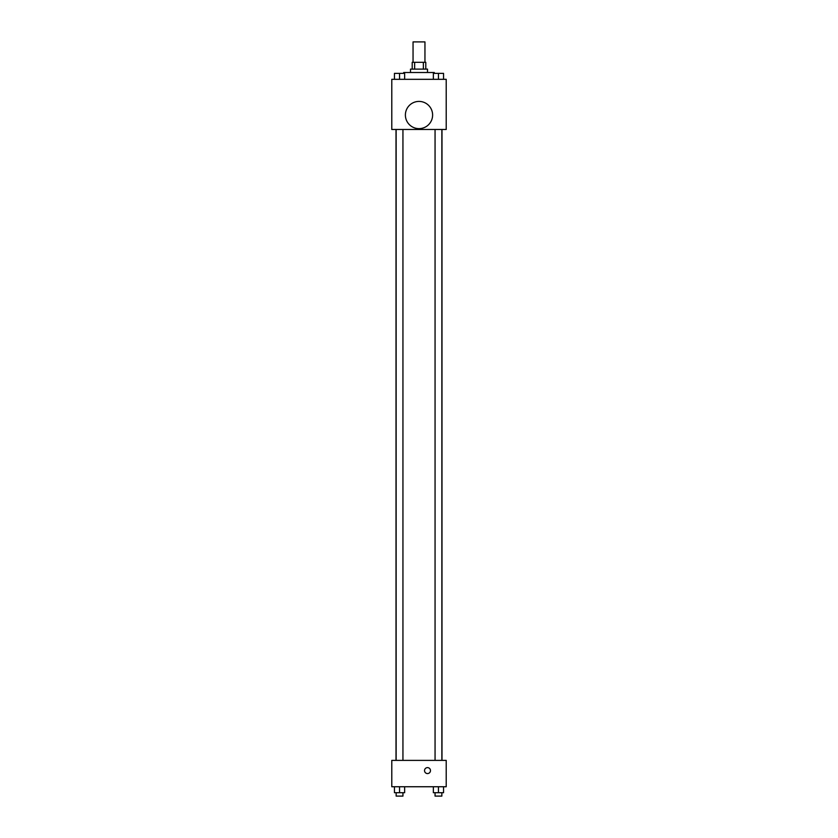 <?xml version="1.0" encoding="UTF-8"?>
<svg xmlns="http://www.w3.org/2000/svg" width="838" height="838" viewBox="0 0 838 838"><rect width="100%" height="100%" fill="white"/><g stroke="black" fill="none" stroke-linecap="round" stroke-linejoin="round"><path stroke-width="1.26" d="M424.95 62.305L424.95 41.9L413.05 41.9L413.05 62.305M414.642 69.114L414.642 62.305L412.202 62.305L412.202 69.114M414.642 62.305L425.798 62.305L425.798 69.114M423.358 69.114L423.358 62.305M410.494 72.508L410.494 69.114L427.506 69.114L427.506 72.508M434.304 73.356L434.304 72.508L403.696 72.508L403.696 73.356M391.786 79.317L446.214 79.317L446.214 129.481L391.786 129.481L391.786 79.317M419 128.633A13.607 13.607 0 0 1 407.216 108.217A13.607 13.607 0 0 1 430.784 108.217A13.607 13.607 0 0 1 419 128.633M391.786 760.391L446.214 760.391L446.214 786.746L391.786 786.746L391.786 760.391M427.506 773.568A2.975 2.975 0 0 1 424.929 769.106A2.975 2.975 0 0 1 430.083 769.106A2.975 2.975 0 0 1 427.506 773.568M433.351 786.746L433.351 792.696L443.553 792.696L443.553 786.746L443.553 792.696M438.452 792.696L438.452 786.746M441.856 792.696L441.856 796.1L435.058 796.1L435.058 792.696M394.447 786.746L394.447 792.696L404.649 792.696L404.649 786.746L404.649 792.696M399.548 792.696L399.548 786.746M402.942 792.696L402.942 796.1L396.144 796.1L396.144 792.696M433.351 79.317L433.351 73.356L443.553 73.356L443.553 79.317L443.553 73.356M438.452 79.317L438.452 73.356M441.856 73.356L435.058 73.356M394.447 79.317L394.447 73.356L404.649 73.356L404.649 79.317L404.649 73.356M399.548 79.317L399.548 73.356M402.942 73.356L396.144 73.356M441.993 760.391L441.993 129.481M396.007 760.391L396.007 129.481M435.058 129.481L435.058 760.391M441.856 129.481L441.856 760.391M402.942 760.391L402.942 129.481M396.144 760.391L396.144 129.481"/></g></svg>
